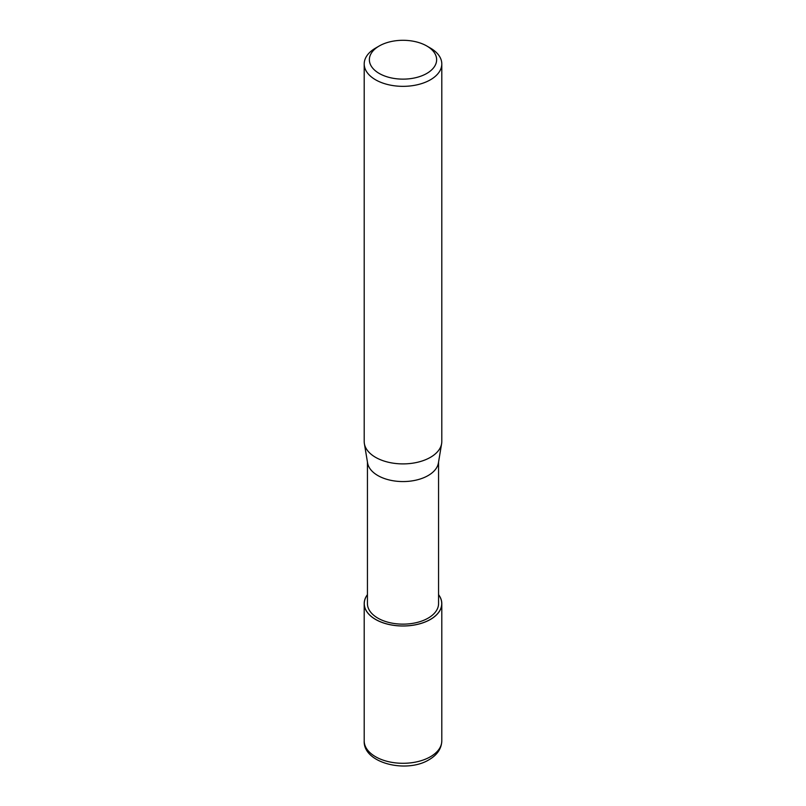 <?xml version="1.0" encoding="UTF-8"?>
<svg xmlns="http://www.w3.org/2000/svg" width="806" height="806" viewBox="0 0 806 806"><rect width="100%" height="100%" fill="white"/><g stroke="black" fill="none" stroke-linecap="round" stroke-linejoin="round"><path stroke-width="1.21" d="M430.394 619.411A38.738 22.367 180 0 1 381.248 622.101A38.738 22.367 180 0 1 367.435 594.737A38.738 22.367 180 0 0 381.248 622.101A38.738 22.367 180 0 0 430.394 619.411A38.738 22.367 180 0 0 438.565 594.737A38.738 22.367 180 0 1 430.394 619.411M441.607 443.763L438.404 462.987A35.565 20.533 180 0 1 428.147 475.55A35.565 20.533 180 0 1 390.981 480.356A35.565 20.533 180 0 1 367.596 462.987L364.393 443.763M438.565 462.009L438.565 603.603A35.565 20.533 180 0 1 428.147 618.121A35.565 20.533 180 0 1 389.389 622.575A35.565 20.533 180 0 1 367.435 603.603L367.435 462.009M426.777 45.982L430.434 48.098A38.799 22.407 180 0 1 441.799 63.936A38.799 22.407 180 0 1 430.434 79.784A38.799 22.407 180 0 1 388.149 84.64A38.799 22.407 180 0 1 364.201 63.936A38.799 22.407 180 0 1 375.566 48.098L379.223 45.982A33.63 19.415 180 0 1 426.777 45.982A33.63 19.415 180 0 1 426.777 73.447A33.63 19.415 180 0 1 379.223 73.447A33.63 19.415 180 0 1 379.223 45.982L375.566 48.098M441.799 63.936L441.799 441.487A38.799 22.407 180 0 1 430.434 457.334A38.799 22.407 180 0 1 388.149 462.191A38.799 22.407 180 0 1 364.201 441.487L364.201 63.936M441.628 443.632A38.799 22.407 180 0 1 430.434 457.334M438.565 594.647A38.799 22.407 180 0 1 441.799 603.603A38.799 22.407 180 0 1 430.434 619.441A38.799 22.407 180 0 1 388.149 624.297A38.799 22.407 180 0 1 364.201 603.603A38.799 22.407 180 0 1 367.435 594.647M441.799 603.603L441.799 740.895A38.799 22.407 180 0 1 430.434 756.733A38.799 22.407 180 0 1 388.149 761.589A38.799 22.407 180 0 1 364.201 740.895L364.201 603.603M441.799 740.895C441.507 748.643 437.265 754.91 429.094 759.695C406.577 773.689 363.002 763.161 364.201 740.895"/></g></svg>

